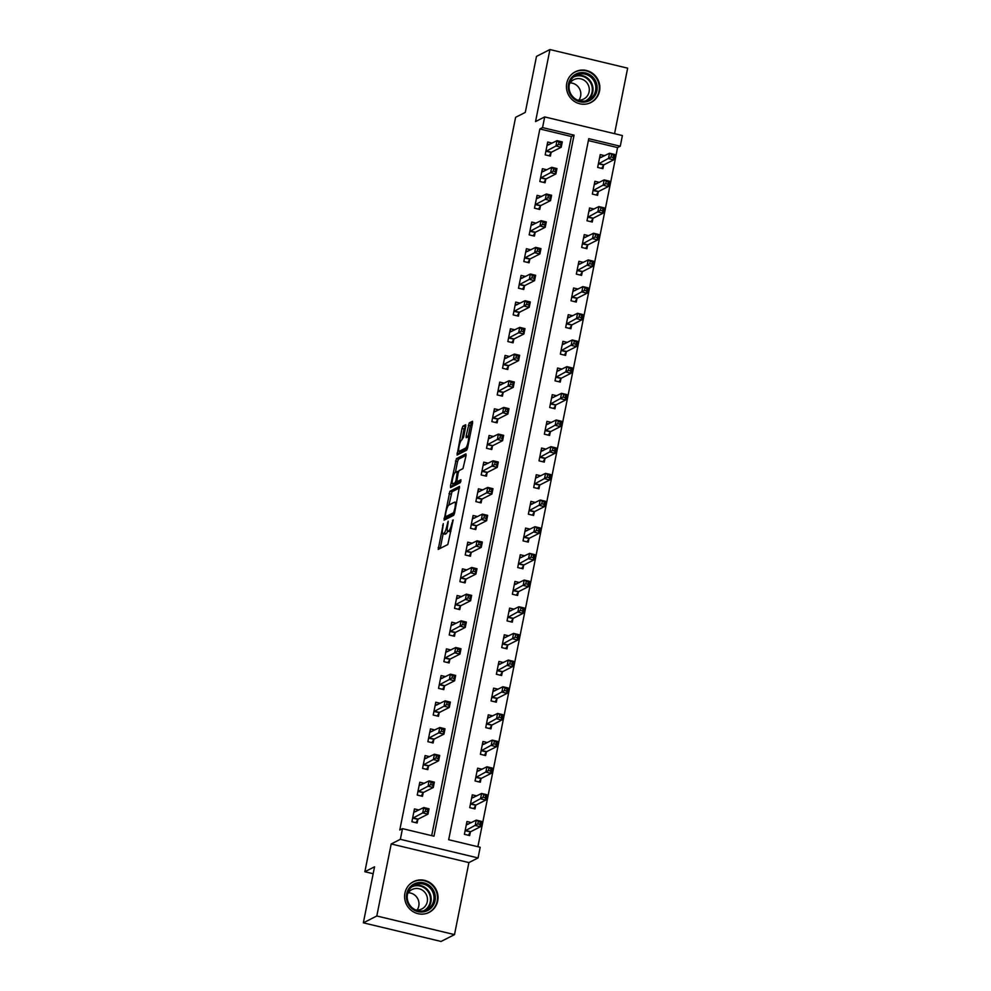 <?xml version="1.0" encoding="UTF-8"?>
<svg xmlns="http://www.w3.org/2000/svg" width="991" height="991" viewBox="0 0 991 991"><rect width="100%" height="100%" fill="white"/><g stroke="black" fill="none" stroke-linecap="round" stroke-linejoin="round"><path stroke-width="1.49" d="M443.299 523.644L438.208 549.398L447.808 544.555L453.197 519.941L451.884 523.186A6.937 1.462 -76.5 0 1 448.849 530.755L448.056 531.151A6.937 1.462 -76.5 0 1 447.783 531.201A6.937 1.462 -76.5 0 1 447.709 525.317L448.205 521.155L446.966 525.688A6.937 1.462 -76.5 0 1 443.943 533.245L443.15 533.654A6.937 1.462 -76.5 0 1 442.866 533.703A6.937 1.462 -76.5 0 1 442.791 527.807L443.299 523.644M566.765 83.207A17.231 16.574 63.1 0 0 573.12 100.5A17.231 16.574 63.1 0 0 590.946 102.507A17.231 16.574 63.1 0 0 599.53 91.061A17.231 16.574 63.1 0 0 593.163 73.78A17.231 16.574 63.1 0 0 575.337 71.773A17.231 16.574 63.1 0 0 566.765 83.207M404.923 893.102A17.231 16.574 63.1 0 0 411.29 910.395A17.231 16.574 63.1 0 0 429.115 912.389A17.231 16.574 63.1 0 0 437.688 900.955A17.231 16.574 63.1 0 0 431.333 883.662A17.231 16.574 63.1 0 0 413.507 881.656A17.231 16.574 63.1 0 0 404.923 893.102M465.708 426.576L465.683 424.743L462.933 426.105L461.979 428.471L457.062 455.03L466.662 450.187L467.603 447.821L472.546 423.107L472.521 421.262L469.214 422.922L466.154 435.854L466.179 437.7L467.863 436.87A5.797 1.226 -76.5 0 1 468.099 436.833A5.797 1.226 -76.5 0 1 468.049 442.259A5.797 1.226 -76.5 0 1 465.621 448.081L459.366 451.264A5.797 1.226 -76.5 0 1 459.13 451.301A5.797 1.226 -76.5 0 1 459.18 445.876A5.797 1.226 -76.5 0 1 461.608 440.054L463.59 437.155L465.708 426.576M542.56 127.604L544.691 116.926L622.398 135.556L620.267 146.222L588.765 138.678L448.688 839.724L480.189 847.268L478.058 857.946L400.352 839.315L402.482 828.649L433.984 836.193L574.062 135.148L542.56 127.604L539.872 128.966L399.782 830.012L402.482 828.649M363.35 922.832L376.803 915.994L454.51 934.612L441.057 941.45L363.35 922.832L374.548 866.803L364.861 871.733L515.605 117.322L525.292 112.404L536.49 56.388L549.943 49.55L535.549 121.571L544.691 116.926M454.51 934.612L468.904 862.591L391.197 843.96L376.803 915.994M391.197 843.96L400.352 839.315M449.914 491.251L444.042 520.176L453.643 515.332L454.584 512.966L459.502 486.408L449.914 491.251L452.007 491.759L448.886 505.051L454.572 502.164A6.937 1.462 -76.5 0 1 454.844 502.115A6.937 1.462 -76.5 0 1 454.919 507.999L453.643 512.694L445.244 516.943L445.826 512.62A6.937 1.462 -76.5 0 1 448.861 505.063M450.533 485.763L456.417 458.684L465.931 453.853L466.043 455.674L462.97 468.619L459.118 470.576L458.176 472.942L456.789 481.799L460.951 479.731L460.307 482.679L450.558 487.609L450.533 485.763L452.639 486.271L453.098 483.967M614.556 133.674L627.65 68.168L549.943 49.55M431.68 835.648L571.373 136.51L539.872 128.966M418.945 810.006L414.449 808.929L411.897 821.737L417.149 822.988L417.843 819.52M424.272 783.324L419.788 782.258L417.223 795.055L422.476 796.318L423.169 792.85M429.599 756.653L425.114 755.576L422.562 768.384L427.802 769.635L428.496 766.167M434.938 729.983L430.441 728.905L427.889 741.702L433.141 742.965L433.835 739.497M440.264 703.3L435.78 702.223L433.216 715.031L438.468 716.282L439.162 712.814M445.591 676.63L441.106 675.552L438.542 688.349L443.795 689.612L444.488 686.144M450.93 649.947L446.433 648.87L443.881 661.678L449.134 662.942L449.827 659.461M456.256 623.277L451.772 622.199L449.208 634.996L454.46 636.259L455.154 632.791M461.583 596.594L457.099 595.517L454.535 608.325L459.787 609.589L460.481 606.108M466.91 569.924L462.425 568.846L459.874 581.655L465.126 582.906L465.82 579.438M472.249 543.241L467.764 542.164L465.2 554.972L470.452 556.236L471.146 552.755M477.575 516.571L473.091 515.493L470.527 528.302L475.779 529.553L476.473 526.085M482.902 489.888L478.418 488.811L475.866 501.619L481.106 502.883L481.799 499.402M488.241 463.218L483.744 462.14L481.192 474.949L486.445 476.2L487.138 472.732M493.568 436.535L489.083 435.458L486.519 448.266L491.771 449.53L492.465 446.049M498.894 409.865L494.41 408.788L491.858 421.596L497.098 422.847L497.792 419.379M504.233 383.183L499.737 382.117L497.185 394.913L502.437 396.177L503.131 392.709M509.56 356.512L505.076 355.435L502.511 368.243L507.764 369.494L508.457 366.026M514.886 329.83L510.402 328.764L507.838 341.561L513.09 342.824L513.784 339.356M520.225 303.159L515.729 302.082L513.177 314.89L518.429 316.141L519.123 312.673M525.552 276.477L521.068 275.411L518.504 288.208L523.756 289.471L524.45 286.003M530.879 249.806L526.394 248.729L523.83 261.537L529.083 262.788L529.776 259.32M536.205 223.136L531.721 222.058L529.169 234.855L534.422 236.118L535.115 232.65M541.544 196.453L537.06 195.376L534.496 208.184L539.748 209.448L540.442 205.967M546.871 169.783L542.387 168.705L539.822 181.502L545.075 182.765L545.768 179.297M552.198 143.1L547.713 142.023L545.161 154.831L550.401 156.095L551.095 152.614M477.885 846.723L617.579 147.585L588.381 140.586M471.443 822.592L466.959 821.514L464.407 834.323L469.647 835.574L470.341 832.106M476.782 795.909L472.286 794.832L469.734 807.64L474.986 808.904L475.68 805.423M482.109 769.239L477.625 768.161L475.061 780.97L480.313 782.221L481.007 778.753M487.436 742.556L482.951 741.491L480.387 754.287L485.64 755.551L486.333 752.082M492.775 715.886L488.278 714.808L485.726 727.617L490.979 728.868L491.672 725.4M498.101 689.203L493.617 688.138L491.053 700.934L496.305 702.198L496.999 698.729M503.428 662.533L498.944 661.455L496.38 674.264L501.632 675.515L502.326 672.047M508.767 635.85L504.27 634.785L501.719 647.581L506.971 648.845L507.665 645.376M514.094 609.18L509.609 608.102L507.045 620.911L512.297 622.162L512.991 618.694M519.42 582.51L514.936 581.432L512.372 594.228L517.624 595.492L518.318 592.023M524.747 555.827L520.263 554.749L517.711 567.558L522.951 568.809L523.644 565.341M530.086 529.157L525.589 528.079L523.037 540.875L528.29 542.139L528.983 538.67M535.413 502.474L530.928 501.396L528.364 514.205L533.616 515.469L534.31 511.988M540.739 475.804L536.255 474.726L533.703 487.522L538.943 488.786L539.637 485.317M546.078 449.121L541.582 448.043L539.03 460.852L544.282 462.116L544.976 458.635M551.405 422.451L546.921 421.373L544.356 434.182L549.609 435.433L550.302 431.965M556.731 395.768L552.247 394.691L549.683 407.499L554.935 408.763L555.629 405.282M562.07 369.098L557.574 368.02L555.022 380.829L560.274 382.08L560.968 378.612M567.397 342.415L562.913 341.338L560.349 354.146L565.601 355.41L566.295 351.929M572.724 315.745L568.239 314.667L565.675 327.476L570.927 328.727L571.621 325.259M578.05 289.062L573.566 287.997L571.014 300.793L576.266 302.057L576.96 298.588M583.389 262.392L578.905 261.314L576.341 274.123L581.593 275.374L582.287 271.906M588.716 235.709L584.232 234.644L581.667 247.44L586.92 248.704L587.613 245.235M594.043 209.039L589.558 207.961L587.006 220.77L592.246 222.021L592.94 218.553M599.382 182.356L594.885 181.291L592.333 194.087L597.585 195.351L598.279 191.882M604.708 155.686L600.224 154.608L597.66 167.417L602.912 168.668L603.606 165.2M364.861 871.733L373.161 873.715M617.579 147.585L620.267 146.222M468.904 862.591L478.058 857.946M571.373 136.51L574.062 135.148M442.866 533.703L444.971 534.199A6.937 1.462 -76.5 0 0 445.244 534.149L443.15 533.654M447.647 531.139A6.937 1.462 -76.5 0 1 446.037 533.753L445.244 534.149M447.783 531.201L449.877 531.709A6.937 1.462 -76.5 0 0 450.162 531.659L448.056 531.151M448.849 530.755L450.93 531.25L450.162 531.659M443.138 533.765L440.227 548.407M459.589 487.906L452.007 491.759M446.445 517.24L446.061 519.185M445.244 516.943L447.337 517.451L445.306 516.93M454.349 513.908L447.399 517.438M455.389 472.472L457.569 461.546L455.476 461.05M466.104 455.34L458.523 459.192L457.569 461.546M458.821 482.258L460.914 481.316M455.117 472.608A5.797 1.226 -76.5 0 0 452.689 478.43A5.797 1.226 -76.5 0 0 452.652 483.856A5.797 1.226 -76.5 0 0 452.875 483.819L455.08 482.704L456.033 480.338L457.408 471.481L455.117 472.608M452.652 483.856L454.745 484.364A5.797 1.226 -76.5 0 0 454.98 484.326L452.875 483.819M457.817 482.047L454.98 484.326M459.13 451.301L461.236 451.797A5.797 1.226 -76.5 0 0 461.459 451.76L459.366 451.264M467.368 448.762L461.459 451.76M472.608 422.761L471.32 423.417L470.366 425.783L468.173 436.858M459.601 451.413L459.081 454.039M465.77 426.241L464.085 428.979L461.905 439.905M466.538 823.657L468.446 824.116M478.232 821.762L477.811 823.893L479.904 824.401L480.338 822.257L476.275 820.139L481.527 821.39L480.462 826.729L475.209 825.466L476.275 820.139L466.265 824.983M468.359 835.264L470.663 831.709L480.462 826.729L479.904 824.401M465.101 830.842L477.811 823.893M481.527 821.39L480.338 822.257M415.935 811.53L414.027 811.072M425.3 811.307L427.394 811.815L427.827 809.672L425.721 809.176L425.3 811.307L422.699 812.893L423.776 807.554L429.016 808.805L427.951 814.144L422.699 812.893L412.59 818.269M413.755 812.397L423.776 807.554L425.721 809.176M427.394 811.815L427.951 814.144L418.165 819.123L415.861 822.679M427.827 809.672L429.016 808.805M471.865 796.975L473.772 797.433M483.558 795.079L483.137 797.222L485.231 797.718L485.664 795.587L481.601 793.457L486.854 794.72L485.788 800.059L480.536 798.796L481.601 793.457L471.592 798.312M473.698 808.594L476.002 805.026L485.788 800.059L485.231 797.718M470.428 804.172L483.137 797.222M486.854 794.72L485.664 795.587M477.191 770.304L479.111 770.763M488.897 768.409L488.464 770.54L490.57 771.048L490.991 768.905L486.94 766.786L492.193 768.037L491.127 773.376L485.875 772.113L486.94 766.786L476.931 771.63M479.025 781.911L481.329 778.356L491.127 773.376L490.57 771.048M475.754 777.489L488.464 770.54M492.193 768.037L490.991 768.905M482.518 743.622L484.438 744.08M494.224 741.726L493.791 743.869L495.896 744.365L496.318 742.234L492.267 740.104L497.519 741.367L496.454 746.706L491.202 745.443L492.267 740.104L482.258 744.959M484.351 755.241L486.655 751.673L496.454 746.706L495.896 744.365M481.081 750.819L493.791 743.869M497.519 741.367L496.318 742.234M421.274 784.86L419.354 784.401M430.627 784.637L432.733 785.132L433.154 783.001L431.06 782.494L430.627 784.637L428.038 786.21L429.103 780.871L434.355 782.134L433.29 787.473L428.038 786.21L417.917 791.586M419.094 785.727L429.103 780.871L431.06 782.494M432.733 785.132L433.29 787.473L423.491 792.441L421.187 796.008M433.154 783.001L434.355 782.134M426.601 758.177L424.693 757.719M435.966 757.954L438.059 758.462L438.493 756.331L436.387 755.823L435.966 757.954L433.364 759.54L434.43 754.201L439.682 755.452L438.617 760.791L433.364 759.54L423.256 764.916M424.421 759.044L434.43 754.201L436.387 755.823M438.059 758.462L438.617 760.791L428.818 765.77L426.514 769.326M438.493 756.331L439.682 755.452M431.927 731.507L430.02 731.048M441.292 731.284L443.386 731.779L443.819 729.649L441.713 729.141L441.292 731.284L438.691 732.857L439.756 727.518L445.009 728.781L443.943 734.12L438.691 732.857L428.583 738.233M429.747 732.374L439.756 727.518L441.713 729.141M443.386 731.779L443.943 734.12L434.157 739.088L431.853 742.655M443.819 729.649L445.009 728.781M487.857 716.951L489.765 717.41M499.551 715.056L499.13 717.187L501.223 717.695L501.657 715.552L497.593 713.433L502.846 714.684L501.78 720.023L496.528 718.772L497.593 713.433L487.584 718.277M489.69 728.558L491.994 725.003L501.78 720.023L501.223 717.695M486.42 724.136L499.13 717.187M502.846 714.684L501.657 715.552M437.266 704.824L435.346 704.366M446.619 704.601L448.725 705.109L449.146 702.978L447.052 702.47L446.619 704.601L444.03 706.187L445.095 700.848L450.348 702.111L449.282 707.438L444.03 706.187L433.909 711.563M435.086 705.691L445.095 700.848L447.052 702.47M448.725 705.109L449.282 707.438L439.484 712.418L437.18 715.985M449.146 702.978L450.348 702.111M430.466 886.474A14.915 14.345 -116.9 0 1 431.717 907.384A14.915 14.345 -116.9 0 1 411.302 908.016A14.915 14.345 -116.9 0 1 410.039 887.094A14.915 14.345 -116.9 0 1 430.466 886.474M411.736 907.36A13.812 13.279 63.1 0 0 426.861 909.688A13.812 13.279 63.1 0 0 429.487 887.403A13.812 13.279 63.1 0 0 414.349 885.074A13.812 13.279 63.1 0 0 411.736 907.36M408.304 892.767A10.876 10.455 -116.9 0 1 417.087 910.035M407.512 894.105A10.876 10.455 -116.9 0 1 423.925 891.392A10.876 10.455 -116.9 0 1 415.526 909.887M425.449 913.727A17.12 16.475 63.1 0 0 428.632 912.513A17.12 16.475 63.1 0 0 431.878 884.876A17.12 16.475 63.1 0 0 413.123 881.978A17.12 16.475 63.1 0 0 410.262 883.848M568.537 83.962A14.915 14.345 -116.9 0 1 585.594 72.95A14.915 14.345 -116.9 0 1 596.892 90.751A14.915 14.345 -116.9 0 1 579.834 101.763A14.915 14.345 -116.9 0 1 568.537 83.962M595.566 90.639A13.812 13.279 63.1 0 0 576.192 75.18A13.812 13.279 63.1 0 0 574.421 98.208A13.812 13.279 63.1 0 0 595.566 90.639M570.135 82.885A10.876 10.455 -116.9 0 1 578.917 100.153M569.342 84.223A10.876 10.455 -116.9 0 1 589.1 91.841A10.876 10.455 -116.9 0 1 577.357 100.004M587.279 103.832A17.12 16.475 63.1 0 0 590.463 102.63A17.12 16.475 63.1 0 0 598.985 91.259A17.12 16.475 63.1 0 0 592.668 74.077A17.12 16.475 63.1 0 0 574.953 72.095A17.12 16.475 63.1 0 0 572.092 73.953M493.184 690.281L495.104 690.739M504.89 688.373L504.456 690.516L506.562 691.012L506.983 688.881L502.933 686.751L508.185 688.014L507.119 693.353L501.867 692.09L502.933 686.751L492.923 691.607M495.017 701.888L497.321 698.321L507.119 693.353L506.562 691.012M491.747 697.466L504.456 690.516M508.185 688.014L506.983 688.881M498.51 663.598L500.43 664.057M510.216 661.703L509.783 663.834L511.889 664.342L512.31 662.211L508.259 660.08L513.511 661.331L512.446 666.67L507.194 665.419L508.259 660.08L498.25 664.924M500.344 675.205L502.648 671.65L512.446 666.67L511.889 664.342M497.073 670.796L509.783 663.834M513.511 661.331L512.31 662.211M503.849 636.928L505.757 637.386M515.543 635.02L515.122 637.163L517.215 637.659L517.649 635.528L513.586 633.398L518.838 634.661L517.773 640L512.52 638.737L513.586 633.398L503.577 638.254M505.683 648.535L507.987 644.968L517.773 640L517.215 637.659M502.412 644.113L515.122 637.163M518.838 634.661L517.649 635.528M509.176 610.245L511.083 610.704M520.87 608.35L520.448 610.481L522.554 610.989L522.975 608.858L518.925 606.727L524.177 607.991L523.099 613.318L517.859 612.066L518.925 606.727L508.916 611.571M511.009 621.852L513.313 618.297L523.099 613.318L522.554 610.989M507.739 617.443L520.448 610.481M524.177 607.991L522.975 608.858M514.502 583.575L516.422 584.033M526.209 581.667L525.775 583.81L527.881 584.306L528.302 582.175L524.251 580.045L529.504 581.308L528.438 586.647L523.186 585.384L524.251 580.045L514.242 584.901M516.336 595.182L518.64 591.615L528.438 586.647L527.881 584.306M513.065 590.76L525.775 583.81M529.504 581.308L528.302 582.175M442.593 678.154L440.673 677.695M451.946 677.931L454.051 678.426L454.473 676.296L452.379 675.788L451.946 677.931L449.357 679.504L450.422 674.165L455.674 675.428L454.609 680.767L449.357 679.504L439.236 684.88M440.413 679.021L450.422 674.165L452.379 675.788M454.051 678.426L454.609 680.767L444.81 685.735L442.506 689.302M454.473 676.296L455.674 675.428M447.92 651.471L446.012 651.013M457.285 651.248L459.378 651.756L459.812 649.625L457.706 649.117L457.285 651.248L454.683 652.834L455.749 647.495L461.001 648.758L459.935 654.085L454.683 652.834L444.575 658.21M445.739 652.351L455.749 647.495L457.706 649.117M459.378 651.756L459.935 654.085L450.149 659.065L447.845 662.632M459.812 649.625L461.001 648.758M453.259 624.801L451.339 624.342M462.611 624.578L464.717 625.073L465.138 622.943L463.032 622.447L462.611 624.578L460.022 626.151L461.088 620.824L466.34 622.075L465.262 627.414L460.022 626.151L449.902 631.527M451.078 625.668L461.088 620.824L463.032 622.447M464.717 625.073L465.262 627.414L455.476 632.394L453.172 635.949M465.138 622.943L466.34 622.075M458.585 598.118L456.665 597.66M467.938 597.895L470.044 598.403L470.465 596.272L468.371 595.764L467.938 597.895L465.349 599.481L466.414 594.142L471.666 595.405L470.601 600.732L465.349 599.481L455.228 604.857M456.405 598.998L466.414 594.142L468.371 595.764M470.044 598.403L470.601 600.732L460.803 605.712L458.499 609.279M470.465 596.272L471.666 595.405M463.912 571.448L462.004 570.989M473.277 571.225L475.37 571.733L475.804 569.59L473.698 569.094L473.277 571.225L470.675 572.798L471.741 567.471L476.993 568.723L475.928 574.062L470.675 572.798L460.567 578.174M461.732 572.315L471.741 567.471L473.698 569.094M475.37 571.733L475.928 574.062L466.129 579.041L463.825 582.597M475.804 569.59L476.993 568.723M519.841 556.892L521.749 557.351M531.535 554.997L531.114 557.128L533.208 557.636L533.641 555.505L529.578 553.374L534.83 554.638L533.765 559.965L528.513 558.713L529.578 553.374L519.569 558.218M521.662 568.512L523.966 564.944L533.765 559.965L533.208 557.636M518.404 564.09L531.114 557.128M534.83 554.638L533.641 555.505M469.239 544.765L467.331 544.307M478.603 544.542L480.709 545.05L481.13 542.919L479.025 542.411L478.603 544.542L476.014 546.128L477.08 540.789L482.32 542.052L481.254 547.379L476.014 546.128L465.894 551.504M467.071 545.645L477.08 540.789L479.025 542.411M480.709 545.05L481.254 547.379L471.468 552.359L469.164 555.926M481.13 542.919L482.32 542.052M525.168 530.222L527.076 530.68M536.862 528.327L536.441 530.458L538.534 530.953L538.968 528.822L534.917 526.704L540.157 527.955L539.092 533.294L533.839 532.031L534.917 526.704L524.896 531.548M527.001 541.829L529.305 538.262L539.092 533.294L538.534 530.953M523.731 537.407L536.441 530.458M540.157 527.955L538.968 528.822M474.578 518.095L472.657 517.636M483.93 517.872L486.036 518.38L486.457 516.237L484.364 515.741L483.93 517.872L481.341 519.445L482.406 514.118L487.659 515.37L486.593 520.709L481.341 519.445L471.22 524.821M472.397 518.962L482.406 514.118L484.364 515.741M486.036 518.38L486.593 520.709L476.795 525.688L474.491 529.244M486.457 516.237L487.659 515.37M530.495 503.539L532.415 503.998M542.201 501.644L541.767 503.775L543.873 504.283L544.294 502.152L540.244 500.021L545.496 501.285L544.431 506.612L539.178 505.36L540.244 500.021L530.235 504.877M532.328 515.159L534.632 511.591L544.431 506.612L543.873 504.283M529.058 510.737L541.767 503.775M545.496 501.285L544.294 502.152M479.904 491.412L477.996 490.954M489.269 491.189L491.363 491.697L491.796 489.566L489.69 489.059L489.269 491.189L486.668 492.775L487.733 487.436L492.985 488.699L491.92 494.026L486.668 492.775L476.56 498.151M477.724 492.292L487.733 487.436L489.69 489.059M491.363 491.697L491.92 494.026L482.121 499.006L479.817 502.573M491.796 489.566L492.985 488.699M535.834 476.869L537.741 477.328M547.528 474.974L547.106 477.105L549.2 477.6L549.633 475.469L545.57 473.351L550.823 474.602L549.757 479.941L544.505 478.678L545.57 473.351L535.561 478.195M537.655 488.476L539.959 484.921L549.757 479.941L549.2 477.6M534.397 484.054L547.106 477.105M550.823 474.602L549.633 475.469M485.231 464.742L483.323 464.284M494.596 464.519L496.689 465.027L497.123 462.884L495.017 462.388L494.596 464.519L491.994 466.092L493.072 460.765L498.312 462.017L497.247 467.356L491.994 466.092L481.886 471.468M483.051 465.609L493.072 460.765L495.017 462.388M496.689 465.027L497.247 467.356L487.461 472.335L485.156 475.891M497.123 462.884L498.312 462.017M541.16 450.187L543.068 450.645M552.854 448.291L552.433 450.422L554.526 450.93L554.96 448.799L550.897 446.668L556.149 447.932L555.084 453.259L549.832 452.007L550.897 446.668L540.888 451.524M542.994 461.806L545.298 458.238L555.084 453.259L554.526 450.93M539.723 457.384L552.433 450.422M556.149 447.932L554.96 448.799M490.57 438.059L488.65 437.601M499.922 437.849L502.028 438.344L502.449 436.213L500.356 435.706L499.922 437.849L497.333 439.422L498.399 434.083L503.651 435.346L502.586 440.685L497.333 439.422L487.213 444.798M488.39 438.939L498.399 434.083L500.356 435.706M502.028 438.344L502.586 440.685L492.787 445.653L490.483 449.22M502.449 436.213L503.651 435.346M546.487 423.516L548.407 423.975M558.193 421.621L557.76 423.752L559.865 424.259L560.287 422.116L556.236 419.998L561.488 421.249L560.423 426.588L555.171 425.325L556.236 419.998L546.227 424.842M548.32 435.123L550.624 431.568L560.423 426.588L559.865 424.259M545.05 430.701L557.76 423.752M561.488 421.249L560.287 422.116M495.896 411.389L493.976 410.931M505.261 411.166L507.355 411.674L507.776 409.531L505.683 409.035L505.261 411.166L502.66 412.739L503.725 407.412L508.978 408.664L507.912 414.003L502.66 412.739L492.552 418.115M493.716 412.256L503.725 407.412L505.683 409.035M507.355 411.674L507.912 414.003L498.114 418.982L495.81 422.538M507.776 409.531L508.978 408.664M551.814 396.834L553.734 397.292M563.52 394.938L563.086 397.069L565.192 397.577L565.613 395.446L561.563 393.316L566.815 394.579L565.75 399.906L560.497 398.655L561.563 393.316L551.553 398.171M553.647 408.453L555.951 404.885L565.75 399.906L565.192 397.577M550.377 404.031L563.086 397.069M566.815 394.579L565.613 395.446M557.153 370.163L559.06 370.622M568.846 368.268L568.425 370.399L570.519 370.907L570.952 368.763L566.889 366.645L572.141 367.896L571.076 373.235L565.824 371.972L566.889 366.645L556.88 371.489M558.986 381.77L561.29 378.215L571.076 373.235L570.519 370.907M555.716 377.348L568.425 370.399M572.141 367.896L570.952 368.763M562.479 343.481L564.399 343.939M574.185 341.585L573.752 343.716L575.858 344.224L576.279 342.093L572.228 339.963L577.48 341.226L576.415 346.553L571.163 345.302L572.228 339.963L562.219 344.818M564.313 355.1L566.617 351.532L576.415 346.553L575.858 344.224M561.042 350.678L573.752 343.716M577.48 341.226L576.279 342.093M567.806 316.81L569.726 317.269M579.512 314.915L579.078 317.046L581.184 317.554L581.606 315.411L577.555 313.292L582.807 314.543L581.742 319.882L576.489 318.619L577.555 313.292L567.546 318.136M569.639 328.417L571.943 324.862L581.742 319.882L581.184 317.554M566.369 323.995L579.078 317.046M582.807 314.543L581.606 315.411M573.145 290.128L575.053 290.586M584.839 288.232L584.417 290.375L586.511 290.871L586.945 288.74L582.881 286.61L588.134 287.873L587.068 293.212L581.816 291.949L582.881 286.61L572.872 291.465M574.978 301.747L577.282 298.18L587.068 293.212L586.511 290.871M571.708 297.325L584.417 290.375M588.134 287.873L586.945 288.74M578.471 263.457L580.379 263.916M590.165 261.562L589.744 263.693L591.85 264.201L592.271 262.058L588.22 259.939L593.46 261.19L592.395 266.529L587.155 265.266L588.22 259.939L578.211 264.783M580.305 275.064L582.609 271.509L592.395 266.529L591.85 264.201M577.035 270.642L589.744 263.693M593.46 261.19L592.271 262.058M583.798 236.787L585.718 237.245M595.504 234.879L595.071 237.022L597.177 237.518L597.598 235.387L593.547 233.257L598.799 234.52L597.734 239.859L592.482 238.596L593.547 233.257L583.538 238.113M585.631 248.394L587.936 244.827L597.734 239.859L597.177 237.518M582.361 243.972L595.071 237.022M598.799 234.52L597.598 235.387M589.137 210.104L591.045 210.563M600.831 208.209L600.41 210.34L602.503 210.848L602.937 208.705L598.874 206.586L604.126 207.837L603.061 213.176L597.808 211.925L598.874 206.586L588.865 211.43M590.958 221.711L593.262 218.156L603.061 213.176L602.503 210.848M587.7 217.302L600.41 210.34M604.126 207.837L602.937 208.705M594.464 183.434L596.371 183.892M606.158 181.526L605.736 183.669L607.83 184.165L608.263 182.034L604.213 179.904L609.453 181.167L608.387 186.506L603.135 185.243L604.213 179.904L594.191 184.76M596.297 195.041L598.601 191.474L608.387 186.506L607.83 184.165M593.027 190.619L605.736 183.669M609.453 181.167L608.263 182.034M501.223 384.719L499.315 384.248M510.588 384.496L512.681 384.991L513.115 382.86L511.009 382.353L510.588 384.496L507.987 386.069L509.052 380.73L514.304 381.993L513.239 387.332L507.987 386.069L497.878 391.445M499.043 385.586L509.052 380.73L511.009 382.353M512.681 384.991L513.239 387.332L503.453 392.3L501.149 395.867M513.115 382.86L514.304 381.993M506.562 358.036L504.642 357.578M515.915 357.813L518.02 358.321L518.442 356.178L516.348 355.682L515.915 357.813L513.326 359.399L514.391 354.06L519.643 355.311L518.578 360.65L513.326 359.399L503.205 364.762M504.382 358.903L514.391 354.06L516.348 355.682M518.02 358.321L518.578 360.65L508.779 365.629L506.475 369.185M518.442 356.178L519.643 355.311M511.889 331.366L509.969 330.907M521.241 331.143L523.347 331.638L523.768 329.507L521.675 329L521.241 331.143L518.652 332.716L519.718 327.377L524.97 328.64L523.905 333.979L518.652 332.716L508.532 338.092M509.708 332.233L519.718 327.377L521.675 329M523.347 331.638L523.905 333.979L514.106 338.947L511.802 342.514M523.768 329.507L524.97 328.64M517.215 304.683L515.308 304.225M526.58 304.46L528.674 304.968L529.107 302.837L527.001 302.329L526.58 304.46L523.979 306.046L525.044 300.707L530.296 301.958L529.231 307.297L523.979 306.046L513.871 311.422M515.035 305.55L525.044 300.707L527.001 302.329M528.674 304.968L529.231 307.297L519.445 312.276L517.141 315.832M529.107 302.837L530.296 301.958M522.542 278.013L520.634 277.554M531.907 277.79L534.013 278.285L534.434 276.155L532.328 275.647L531.907 277.79L529.318 279.363L530.383 274.024L535.635 275.287L534.558 280.626L529.318 279.363L519.197 284.739M520.374 278.88L530.383 274.024L532.328 275.647M534.013 278.285L534.558 280.626L524.772 285.594L522.468 289.161M534.434 276.155L535.635 275.287M527.881 251.33L525.961 250.872M537.233 251.107L539.339 251.615L539.761 249.484L537.667 248.976L537.233 251.107L534.644 252.693L535.71 247.354L540.962 248.617L539.897 253.944L534.644 252.693L524.524 258.069M525.701 252.197L535.71 247.354L537.667 248.976M539.339 251.615L539.897 253.944L530.098 258.924L527.794 262.491M539.761 249.484L540.962 248.617M533.208 224.66L531.3 224.201M542.572 224.437L544.666 224.932L545.1 222.802L542.994 222.294L542.572 224.437L539.971 226.01L541.036 220.671L546.289 221.934L545.223 227.273L539.971 226.01L529.863 231.386M531.027 225.527L541.036 220.671L542.994 222.294M544.666 224.932L545.223 227.273L535.425 232.241L533.121 235.808M545.1 222.802L546.289 221.934M538.534 197.977L536.626 197.519M547.899 197.754L550.005 198.262L550.426 196.131L548.32 195.623L547.899 197.754L545.31 199.34L546.375 194.001L551.615 195.264L550.55 200.591L545.31 199.34L535.19 204.716M536.366 198.857L546.375 194.001L548.32 195.623M550.005 198.262L550.55 200.591L540.764 205.571L538.46 209.138M550.426 196.131L551.615 195.264M543.873 171.307L541.953 170.848M553.226 171.084L555.332 171.579L555.753 169.449L553.659 168.953L553.226 171.084L550.637 172.657L551.702 167.33L556.954 168.581L555.889 173.921L550.637 172.657L540.516 178.033M541.693 172.174L551.702 167.33L553.659 168.953M555.332 171.579L555.889 173.921L546.091 178.9L543.786 182.455M555.753 169.449L556.954 168.581M599.79 156.751L601.71 157.21M611.497 154.856L611.063 156.987L613.169 157.495L613.59 155.364L609.539 153.233L614.792 154.485L613.726 159.824L608.474 158.572L609.539 153.233L599.53 158.077M601.624 168.359L603.928 164.803L613.726 159.824L613.169 157.495M598.353 163.949L611.063 156.987M614.792 154.485L613.59 155.364M549.2 144.624L547.292 144.166M558.565 144.401L560.658 144.909L561.092 142.778L558.986 142.27L558.565 144.401L555.963 145.987L557.029 140.648L562.281 141.911L561.216 147.238L555.963 145.987L545.855 151.363M547.02 145.504L557.029 140.648L558.986 142.27M560.658 144.909L561.216 147.238L551.417 152.218L549.113 155.785M561.092 142.778L562.281 141.911M443.262 525.453L442.63 525.304M453.098 520.461L452.453 520.312M448.18 522.963L447.548 522.802M446.037 533.753L443.943 533.245M447.61 525.837L446.966 525.688M452.515 523.347L451.884 523.186M440.289 548.06L438.183 547.565M446.123 518.838L444.03 518.343M451.066 494.125L448.96 493.617M454.596 512.929L453.643 512.694M454.943 511.195L454.312 511.046M455.55 508.16L454.919 507.999M458.523 459.192L456.417 458.684M458.982 482.295L456.876 481.787M457.185 483.199L455.08 482.704M456.678 480.486L456.033 480.338M458.065 473.475L457.433 473.314M458.486 471.766L457.483 471.53M467.442 448.514L465.621 448.081M468.26 436.362L466.154 435.854M470.366 425.783L468.272 425.275M471.32 423.417L469.214 422.922M459.143 453.692L457.037 453.197M464.085 428.979L461.979 428.471M465.027 426.613L462.933 426.105M470.44 831.957L465.188 830.706M470.663 831.709L465.423 830.446M412.913 817.86L418.165 819.123M412.677 818.12L417.929 819.384M475.767 805.287L470.514 804.023M476.002 805.026L470.75 803.775M481.093 778.604L475.841 777.353M481.329 778.356L476.076 777.093M486.432 751.934L481.18 750.67M486.655 751.673L481.403 750.422M418.239 791.19L423.491 792.441M418.004 791.437L423.256 792.701M423.566 764.507L428.818 765.77M423.343 764.767L428.595 766.031M428.905 737.837L434.157 739.088M428.669 738.097L433.922 739.348M491.759 725.251L486.507 724M491.994 725.003L486.742 723.74M434.231 711.154L439.484 712.418M433.996 711.414L439.248 712.678M412.999 885.867A13.812 13.279 -116.9 0 1 425.424 910.32M423.653 910.816A13.354 12.846 63.1 0 0 426.118 889.286A13.354 12.846 63.1 0 0 411.55 887.007M574.83 75.985A13.812 13.279 -116.9 0 1 587.254 100.438M585.483 100.933A13.354 12.846 63.1 0 0 587.168 78.723A13.354 12.846 63.1 0 0 573.38 77.112M497.086 698.581L491.833 697.317M497.321 698.321L492.069 697.069M502.425 671.91L497.172 670.647M502.648 671.65L497.395 670.387M507.751 645.228L502.499 643.964M507.987 644.968L502.734 643.716M513.078 618.557L507.826 617.294M513.313 618.297L508.061 617.034M518.404 591.875L513.165 590.624M518.64 591.615L513.388 590.363M439.558 684.484L444.81 685.735M439.335 684.744L444.587 685.995M444.897 657.801L450.149 659.065M444.662 658.061L449.914 659.325M450.224 631.131L455.476 632.394M449.988 631.391L455.241 632.642M455.55 604.448L460.803 605.712M455.327 604.708L460.567 605.972M460.889 577.778L466.129 579.041M460.654 578.038L465.906 579.289M523.744 565.204L518.491 563.941M523.966 564.944L518.727 563.681M466.216 551.107L471.468 552.359M465.981 551.355L471.233 552.619M529.07 538.522L523.818 537.271M529.305 538.262L524.053 537.011M471.543 524.425L476.795 525.688M471.32 524.685L476.56 525.936M534.397 511.851L529.144 510.588M534.632 511.591L529.38 510.328M476.882 497.755L482.121 499.006M476.646 498.002L481.899 499.266M539.736 485.169L534.483 483.918M539.959 484.921L534.719 483.658M482.208 471.072L487.461 472.335M481.973 471.332L487.225 472.583M545.062 458.499L539.81 457.235M545.298 458.238L540.045 456.975M487.535 444.402L492.787 445.653M487.299 444.649L492.552 445.913M550.389 431.816L545.137 430.565M550.624 431.568L545.372 430.305M492.861 417.719L498.114 418.982M492.638 417.979L497.891 419.23M555.728 405.146L550.476 403.882M555.951 404.885L550.699 403.634M561.055 378.463L555.802 377.212M561.29 378.215L556.038 376.952M566.381 351.793L561.129 350.529M566.617 351.532L561.364 350.281M571.72 325.11L566.468 323.859M571.943 324.862L566.691 323.599M577.047 298.44L571.795 297.176M577.282 298.18L572.03 296.928M582.374 271.757L577.121 270.506M582.609 271.509L577.357 270.246M587.7 245.087L582.46 243.823M587.936 244.827L582.683 243.575M593.039 218.416L587.787 217.153M593.262 218.156L588.022 216.893M598.366 191.734L593.114 190.47M598.601 191.474L593.349 190.222M498.2 391.049L503.453 392.3M497.965 391.296L503.217 392.56M503.527 364.366L508.779 365.629M503.292 364.626L508.544 365.89M508.854 337.696L514.106 338.947M508.631 337.943L513.883 339.207M514.193 311.013L519.445 312.276M513.957 311.273L519.21 312.537M519.519 284.343L524.772 285.594M519.284 284.603L524.536 285.854M524.846 257.66L530.098 258.924M524.623 257.92L529.863 259.184M530.185 230.99L535.425 232.241M529.95 231.25L535.202 232.501M535.512 204.307L540.764 205.571M535.276 204.567L540.529 205.831M540.838 177.637L546.091 178.9M540.615 177.897L545.855 179.148M603.692 165.063L598.44 163.8M603.928 164.803L598.675 163.54M546.177 150.954L551.417 152.218M545.942 151.214L551.194 152.478M456.665 502.548L454.844 502.115M458.895 482.307L456.789 481.799M458.499 471.741L457.408 471.481M469.722 437.229L468.099 436.833M413.123 881.978L411.884 882.609M428.632 912.513L427.394 913.145M590.463 102.63L589.224 103.25M574.953 72.095L573.715 72.715"/></g></svg>
